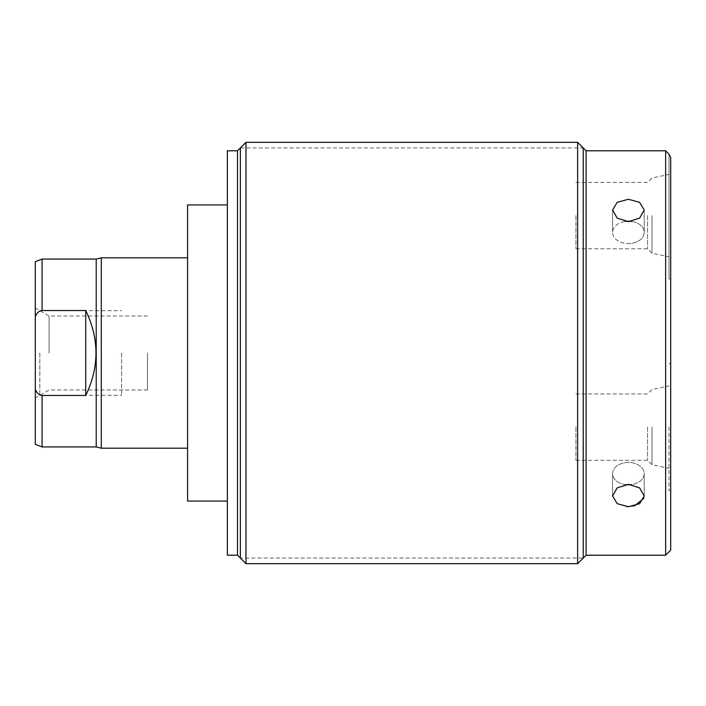 <?xml version="1.0" encoding="UTF-8"?>
<svg xmlns="http://www.w3.org/2000/svg" width="706" height="706" viewBox="0 0 706 706"><rect width="100%" height="100%" fill="white"/><g stroke="black" fill="none" stroke-linecap="round" stroke-linejoin="round"><path stroke-width="0.53" stroke-dasharray="3.53 2.65" d="M227.358 150.793L227.358 555.207M227.358 204.934L227.358 501.066L227.358 204.934M237.507 150.793L237.507 555.207M245.97 563.67L245.97 142.33M577.632 563.67L577.632 142.33M586.095 150.793L586.095 555.207M665.626 150.793L665.626 555.207M627.06 506.696L616.753 503.36L612.579 495.983L617.212 487.855L628.393 484.36L639.583 487.855L644.216 495.983L643.872 498.277M634.447 505.946L630.079 506.679M629.973 506.687L628.393 506.732M670.7 550.133L670.7 157.535L670.7 279.055L670.7 157.535L669.006 154.173M670.7 427.112L670.7 490.573L670.7 427.112M669.006 427.112L669.006 490.573L669.006 427.112M652 427.112L652 464.707L652 427.112M647.578 427.112L647.578 460.286L647.578 427.112M575.937 427.112L575.937 460.286L575.937 427.112M669.006 155.099L669.006 279.055L669.006 155.099M669.006 215.595L669.006 174.391L669.006 215.595M652 215.595L652 253.189L652 215.595M647.578 215.595L647.578 248.768L647.578 215.595M575.937 215.595L575.937 248.768L575.937 215.595M628.393 221.64L617.212 218.145L612.579 210.017L617.212 202.322L628.393 199.268L639.583 202.322L644.216 210.017L639.583 218.145L628.393 221.64M631.455 221.41A15.823 11.19 180 0 1 644.216 232.389A15.823 11.19 180 0 1 628.393 243.579A15.823 11.19 180 0 0 644.216 232.389A15.823 11.19 180 0 0 628.393 221.199A15.823 11.19 180 0 0 612.579 232.389A15.823 11.19 180 0 0 628.393 243.579A15.823 11.19 180 0 1 612.579 232.389A15.823 11.19 180 0 1 625.331 221.41M625.331 484.59A15.823 11.19 0 0 1 612.579 473.611A15.823 11.19 0 0 1 628.393 462.421A15.823 11.19 0 0 1 644.216 473.611A15.823 11.19 0 0 1 631.455 484.59M628.393 484.801A15.823 11.19 0 0 0 644.216 473.611A15.823 11.19 0 0 0 628.393 462.421A15.823 11.19 0 0 0 612.579 473.611A15.823 11.19 0 0 0 628.393 484.801M187.593 204.934L187.593 501.066M187.593 448.186L187.593 257.814L187.593 448.186M96.219 446.916L96.219 259.084M101.293 257.814L101.293 448.186M42.069 446.916L42.069 395.475C39.201 395.236 36.941 393.207 35.3 389.403L35.3 316.597C36.941 312.793 39.201 310.764 42.069 310.525L85.726 310.525C99.369 338.845 99.369 367.155 85.726 395.475L85.726 310.525M42.069 395.475L85.726 395.475M35.3 261.67L35.3 316.597M35.3 389.403L35.3 444.33M35.3 353L35.3 308.072L35.3 353M49.076 353L49.076 316.023L49.076 353M147.492 353L147.492 389.977L147.492 353M121.6 353L121.6 395.307L121.6 353M39.845 353L39.845 395.307L39.845 353M240.367 353L240.367 558.067L583.235 558.067L583.235 147.933L240.367 147.933L240.367 353M42.069 310.525L42.069 259.084M670.7 490.573L669.006 490.573M670.7 363.661L669.006 363.661M575.937 393.948L647.578 393.948L652 389.527L669.006 385.908M575.937 460.286L647.578 460.286L652 464.707L669.006 468.316M670.7 279.055L669.006 279.055M575.937 182.43L647.578 182.43L652 178.009L669.006 174.391M575.937 248.768L647.578 248.768L652 253.189L669.006 256.799M644.216 210.017L644.216 232.389L644.216 210.017M612.579 210.017L612.579 232.389L612.579 210.017M644.216 495.983L644.216 473.611L644.216 495.983M612.579 495.983L612.579 473.611L612.579 495.983M147.492 316.023L49.076 316.023L35.3 308.072M147.492 389.977L49.076 389.977L35.3 397.928M39.845 395.307L121.6 395.307M39.845 310.693L121.6 310.693"/><path stroke-width="1.06" d="M237.507 150.793L237.507 555.207L227.358 555.207L227.358 150.793L237.507 150.793L245.97 142.33L245.97 563.67L577.632 563.67L577.632 142.33L245.97 142.33M665.626 555.207L665.626 150.793L669.006 154.173L670.7 157.535L670.7 550.133L665.626 555.207L586.095 555.207L586.095 150.793L577.632 142.33M628.393 484.36L617.212 487.855L612.579 495.983L617.212 503.678L628.393 506.732L639.583 503.678L644.216 495.983L639.583 487.855L628.393 484.36M628.393 506.732L627.06 506.696M643.872 498.277L634.447 505.946M628.393 199.268L617.212 202.322L612.579 210.017L617.212 218.145L628.393 221.64L639.583 218.145L644.216 210.017L639.583 202.322L628.393 199.268M625.331 221.41A15.823 11.19 180 0 1 628.393 221.199A15.823 11.19 180 0 1 631.455 221.41M631.455 484.59A15.823 11.19 0 0 1 628.393 484.801A15.823 11.19 0 0 1 625.331 484.59M227.358 501.066L187.593 501.066L187.593 204.934L227.358 204.934M187.593 257.814L101.293 257.814L101.293 448.186L187.593 448.186M101.293 257.814L96.219 259.084L42.069 259.084L42.069 310.525L85.726 310.525L85.726 395.475C99.369 367.155 99.369 338.845 85.726 310.525M101.293 448.186L96.219 446.916L96.219 259.084M96.219 446.916L42.069 446.916L42.069 395.475C39.201 395.236 36.941 393.207 35.3 389.403L35.3 261.67L42.069 259.084M42.069 446.916L35.3 444.33L35.3 389.403M35.3 316.597C36.941 312.793 39.201 310.764 42.069 310.525M42.069 395.475L85.726 395.475M240.367 558.067L240.367 147.933M583.235 147.933L583.235 558.067M237.507 555.207L245.97 563.67M586.095 555.207L577.632 563.67M665.626 150.793L586.095 150.793"/></g></svg>
